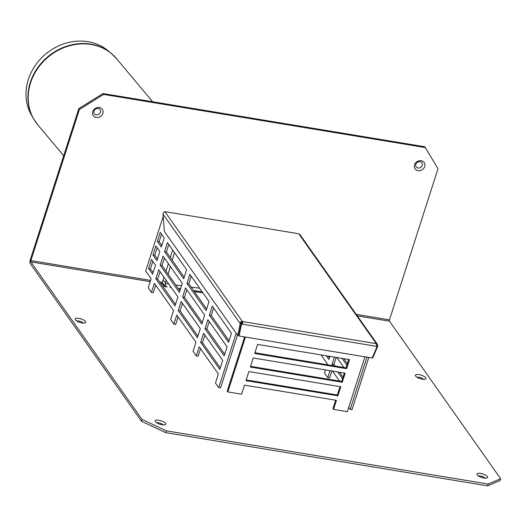 <?xml version="1.0" encoding="UTF-8"?>
<svg xmlns="http://www.w3.org/2000/svg" width="527" height="527" viewBox="0 0 527 527"><rect width="100%" height="100%" fill="white"/><g stroke="black" fill="none" stroke-linecap="round" stroke-linejoin="round"><path stroke-width="0.79" d="M167.072 286.965L164.404 286.523L162.375 283.645A1.008 0.382 99.4 0 1 162.369 282.32L164.009 277.215M165.972 271.109L168.37 263.638M170.326 257.532L172.724 250.061M425.421 147.586L103.615 94.392L103.022 93.556L424.828 146.75L437.996 168.726L389.473 319.863A1.008 0.382 -80.6 0 0 389.473 321.18L500.65 478.727L488.16 484.043L166.354 430.849L142.066 419.452L30.895 261.912A1.008 0.382 -80.6 0 1 30.889 260.588L150.597 280.377M103.022 93.556L78.826 108.615L79.412 109.451L103.615 94.392M79.412 109.451L30.889 260.588M421.205 160.709A5.547 4.783 -35.2 0 1 423.188 168.897A5.547 4.783 -35.2 0 1 414.426 167.448A5.547 4.783 -35.2 0 1 421.205 160.709M99.399 107.515A5.547 4.783 -35.2 0 1 101.382 115.703A5.547 4.783 -35.2 0 1 92.627 114.26A5.547 4.783 -35.2 0 1 99.399 107.515M202.987 292.94L194.305 291.51M187.204 290.331L186.696 290.252M180.372 289.204L178.528 288.901M480.637 473.384A5.547 1.851 -162.2 0 1 486.302 475.571A5.547 1.851 -162.2 0 1 487.001 477.897A5.547 1.851 -162.2 0 1 481.698 477.449A5.547 1.851 -162.2 0 1 477.119 474.722A5.547 1.851 -162.2 0 1 480.637 473.384M78.866 318.38A5.547 1.851 -162.2 0 1 84.531 320.568A5.547 1.851 -162.2 0 1 85.229 322.893A5.547 1.851 -162.2 0 1 79.926 322.445A5.547 1.851 -162.2 0 1 75.348 319.718A5.547 1.851 -162.2 0 1 78.866 318.38M419.057 374.611A5.547 1.851 -162.2 0 1 424.722 376.798A5.547 1.851 -162.2 0 1 425.421 379.124A5.547 1.851 -162.2 0 1 420.118 378.676A5.547 1.851 -162.2 0 1 415.539 375.949A5.547 1.851 -162.2 0 1 419.057 374.611M158.838 420.197A5.547 1.851 -162.2 0 1 164.496 422.377A5.547 1.851 -162.2 0 1 165.195 424.703A5.547 1.851 -162.2 0 1 159.892 424.255A5.547 1.851 -162.2 0 1 155.32 421.534A5.547 1.851 -162.2 0 1 158.838 420.197M78.826 108.615L30.302 259.752A3.024 1.153 -80.6 0 0 30.316 263.724L141.486 421.264L142.066 419.452M420.032 161.684A3.531 3.043 144.8 0 0 415.724 165.972A3.531 3.043 144.8 0 0 421.297 166.894A3.531 3.043 144.8 0 0 420.032 161.684M98.233 108.49A3.531 3.043 144.8 0 0 93.918 112.778A3.531 3.043 144.8 0 0 99.491 113.7A3.531 3.043 144.8 0 0 98.233 108.49M163.146 424.92A3.531 1.179 17.8 0 0 158.844 422.838A3.531 1.179 17.8 0 0 156.855 422.898M423.372 379.341A3.531 1.179 17.8 0 0 419.07 377.26A3.531 1.179 17.8 0 0 417.081 377.319M83.18 323.11A3.531 1.179 17.8 0 0 78.879 321.029A3.531 1.179 17.8 0 0 76.889 321.088M484.952 478.108A3.531 1.179 17.8 0 0 480.65 476.033A3.531 1.179 17.8 0 0 478.661 476.092M141.486 421.264L165.774 432.66L487.58 485.854L500.07 480.532L500.65 478.727M487.58 485.854L488.16 484.043M165.774 432.66L166.354 430.849M113.937 55.842A51.382 45.118 140.1 0 0 111.045 53.201L107.923 50.618A50.632 44.459 140.1 0 0 45.645 54.083A50.632 44.459 140.1 0 0 31.284 114.781L33.273 118.305A51.382 45.118 140.1 0 0 35.368 121.618M169.925 287.439L171.301 287.544M178.495 288.855L180.386 289.171L178.495 288.855M186.703 290.212L187.177 290.291L186.703 290.212M194.279 291.464L202.954 292.9L194.279 291.464M165.807 286.76A6.047 5.31 -39.9 0 1 165.412 285.687M165.465 282.973A6.047 5.31 -39.9 0 1 165.504 282.828L166.236 280.364L165.175 284.916L165.834 286.293L167.164 286.984M168.093 274.112L170.359 266.464L168.093 274.112M172.217 260.206L174.49 252.558L172.217 260.213M376.535 344.889A1.008 0.87 144.8 0 1 376.594 345.705L377.477 345.949A2.016 1.739 144.8 0 0 377.358 344.302L299.942 234.607L298.73 233.751L164.885 211.63L163.522 212.276L163.054 213.922L164.305 231.366L237.71 335.389L238.652 335.449L241.188 323.67L240.918 323.282A1.008 0.87 -35.2 0 1 242.15 322.438L242.44 321.529A2.016 0.771 99.4 0 1 242.446 324.177L241.294 323.618L238.724 335.58L239.014 336.002L241.59 324.039M376.476 345.541L376.812 346.015M376.924 346.114L377.754 346.338L372.852 357.728L372.358 357.589M240.918 323.282L239.969 323.222L163.06 214.239M241.188 323.67L239.969 323.222A2.016 1.739 144.8 0 1 242.44 321.529L376.291 343.657L298.73 233.751M241.294 323.618L242.156 323.762A1.008 0.382 -80.6 0 0 242.15 322.438M242.156 323.762L242.446 324.177L376.298 346.305A2.016 0.771 -80.6 0 0 376.291 343.657A2.016 1.739 144.8 0 1 377.358 344.302M240.246 323.611L237.71 335.389M376.397 345.949L377.154 346.443L372.174 358.011L239.014 336.002M377.154 346.443L376.298 346.305M377.477 345.949L377.754 346.338M244.614 336.924L227.223 391.08L227.816 391.917L241.603 394.196L244.508 385.145L336.457 400.342L333.551 409.393L332.959 408.557L335.64 400.204M246.188 379.921L337.32 394.98L340.001 386.634M254.903 352.767L346.035 367.833L348.716 359.48M250.549 366.344L341.674 381.403L344.355 373.057M227.816 391.917L245.424 337.063M364.954 356.819L347.339 411.673L333.551 409.393M321.042 354.908L327.438 363.966L327.195 364.717M325.515 369.941L324.527 373.017L327.774 377.615L330.001 370.685M332.465 371.094L339.487 381.041M348.736 407.318L350.185 409.374L366.95 357.148M346.885 365.191L342.082 358.386M329.876 356.371L328.888 359.44L326.299 355.778M333.327 365.731L332.135 364.038L334.355 357.108M336.819 357.517L343.848 367.471M342.524 378.761L337.721 371.957M241.55 322.524L241.182 323.664M237.512 335.106L220.543 387.944L218.705 387.641L215.464 383.043L218.369 373.992L199.199 346.832L196.294 355.883L193.053 351.285L195.958 342.234L176.789 315.074L173.884 324.125L170.636 319.527L173.541 310.475L154.378 283.315L151.473 292.36L148.225 287.768L151.13 278.717L145.676 270.983L163.218 216.353M200.53 348.716L198.132 356.186L196.294 355.883M178.119 316.958L175.722 324.428L173.884 324.125M155.709 285.199L153.311 292.669L151.473 292.36M209.245 321.569L206.847 329.032L224.686 354.309M182.474 303.381L180.082 310.851L197.915 336.127M191.196 276.234L188.798 283.704L206.637 308.98M164.424 258.046L162.026 265.516L179.865 290.792M152.843 261.385L150.445 268.856L153.093 272.611M161.558 234.238L159.161 241.702L161.809 245.457M157.198 247.809L154.8 255.279L157.448 259.034M168.785 244.475L166.387 251.939L184.219 277.215M160.063 271.622L157.665 279.093L175.504 304.369M186.835 289.81L184.437 297.274L202.276 322.55M213.606 307.992L211.208 315.462L229.047 340.738M204.891 335.139L202.493 342.609L220.326 367.886M164.543 251.636L167.454 242.585L186.617 269.752L183.712 278.803L164.543 251.636L166.387 251.939M163.093 256.162L182.263 283.328L179.358 292.373L160.188 265.213L163.093 256.162M162.026 265.516L160.188 265.213M181.143 301.497L200.313 328.657L197.408 337.708L178.238 310.548L181.143 301.497M180.082 310.851L178.238 310.548M328.143 356.081L329.395 357.859M207.915 319.678L227.084 346.845L224.179 355.896L205.01 328.729L207.915 319.678M206.847 329.032L205.01 328.729M343.92 358.689L347.392 363.61M203.56 333.255L222.723 360.415L219.818 369.467L200.655 342.306L203.56 333.255M202.493 342.609L200.655 342.306M336.193 357.411L333.973 364.341L335.165 366.034M339.559 372.266L343.031 377.18M333.973 364.341L332.135 364.038M148.601 268.553L151.506 259.501L155.491 265.14L152.586 274.192L148.601 268.553L150.445 268.856M157.323 241.399L160.228 232.348L164.207 237.993L161.302 247.038L157.323 241.399L159.161 241.702M152.962 254.976L155.867 245.925L159.846 251.563L156.941 260.615L152.962 254.976L154.8 255.279M331.839 370.988L329.612 377.918L327.774 377.615M212.276 306.108L231.445 333.268L228.54 342.319L209.371 315.159L212.276 306.108M211.208 315.462L209.371 315.159M185.504 287.92L204.674 315.087L201.769 324.131L182.599 296.971L185.504 287.92M184.437 297.274L182.599 296.971M186.96 283.394L189.865 274.35L209.028 301.51L206.123 310.561L186.96 283.394L188.798 283.704M158.732 269.738L177.902 296.899L174.997 305.95L155.827 278.79L158.732 269.738M157.665 279.093L155.827 278.79M350.185 409.374L352.023 409.677L368.795 357.451M236.182 333.216L218.705 387.641M346.621 368.669L254.679 353.465L257.584 344.421L349.533 359.618L346.621 368.669L346.035 367.833M245.964 380.619L248.869 371.568L340.811 386.765L337.906 395.817L245.964 380.619M337.906 395.817L337.32 394.98M342.267 382.24L250.325 367.042L253.23 357.991L345.172 373.188L342.267 382.24L341.674 381.403M356.232 314.362L389.473 319.863M159.628 281.866L162.369 282.32M389.473 321.18L357.286 315.864M162.375 283.645L160.682 283.368M150.195 281.629L30.895 261.912M30.243 83.945A51.429 45.157 -39.9 0 1 68.773 45.987A51.429 45.157 -39.9 0 1 116.566 58.688L111.045 53.201A51.382 45.118 140.1 0 0 29.96 83.562A51.382 45.118 140.1 0 0 33.273 118.305L37.707 124.708A51.429 45.157 -39.9 0 1 30.243 83.945M163.12 279.982L165.504 282.828M178.238 288.486L180.504 288.796M193.653 290.581L202.137 291.734M199.687 288.269L191.209 287.116M181.466 285.792L175.794 285.021M168.857 284.079L165.28 283.592M164.885 211.63L242.44 321.529M37.707 124.708L63.695 155.748M116.566 58.688L152.626 101.757M162.276 282.716L165.636 286.728"/></g></svg>
